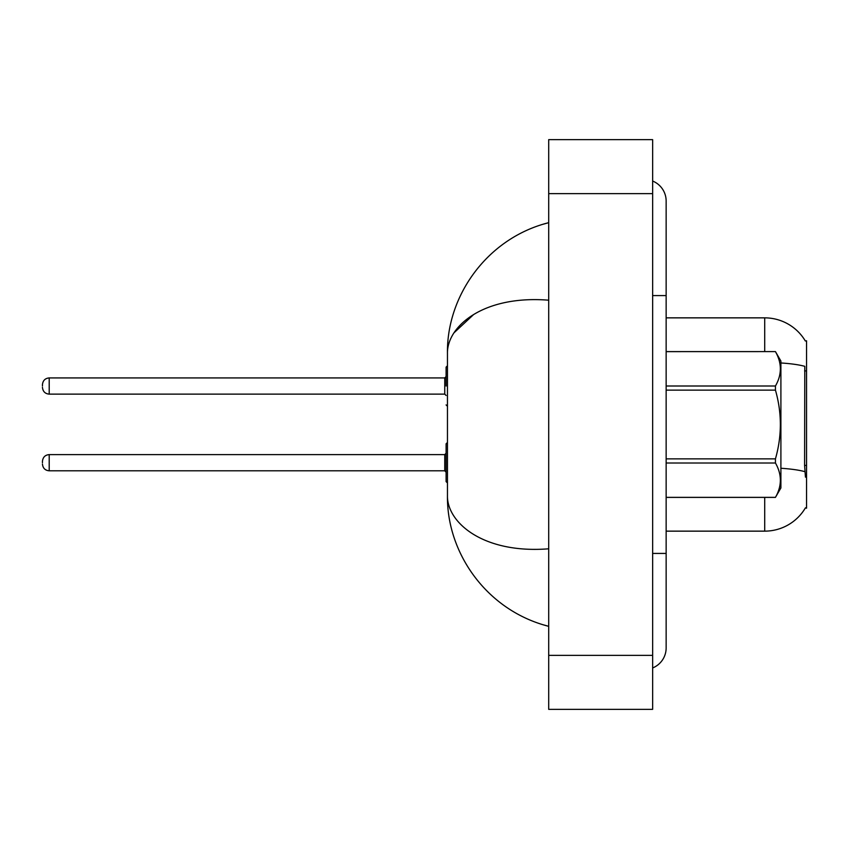 <?xml version="1.0" encoding="UTF-8"?>
<svg xmlns="http://www.w3.org/2000/svg" width="849" height="849" viewBox="0 0 849 849"><rect width="100%" height="100%" fill="white"/><g stroke="black" fill="none" stroke-linecap="round" stroke-linejoin="round"><path stroke-width="1.27" d="M805.319 340.969A47.247 47.247 0 0 0 764.705 317.855A47.247 47.247 0 0 1 805.319 340.969L806.55 340.799L806.55 508.201L805.457 507.798A47.247 47.247 0 0 1 764.705 531.145L666.147 531.145M764.705 351.603L764.705 317.855A47.247 47.247 0 0 1 805.223 340.799A47.247 47.247 0 0 0 764.705 317.855L666.147 317.855M805.457 477.149L804.597 465.422L804.788 366.333A47.247 8.203 180 0 0 780.9 362.969M446.096 462.705L446.096 443.804L446.096 472.15L444.749 470.802L444.749 454.608L446.096 453.26L446.096 481.606L446.096 462.705M42.45 462.705L42.45 461.357L42.45 462.705M446.096 386.03L446.096 367.129L446.096 386.03L446.096 376.574L444.749 377.922L444.749 394.127L446.096 395.475M42.45 386.03L42.45 384.671L42.45 386.03M652.648 553.421L666.147 553.421L666.147 201.075A21.596 21.596 0 0 0 652.648 181.049A21.596 21.596 0 0 1 666.147 201.075A21.596 21.596 0 0 0 652.648 181.049M652.648 667.951A21.596 21.596 0 0 0 666.147 647.925A21.596 21.596 0 0 1 652.648 667.951A21.596 21.596 0 0 0 666.147 647.925A21.596 21.596 0 0 1 652.648 667.951M548.698 300.196C483.177 294.943 446.998 326.494 447.455 353.386L447.455 495.614C446.892 522.432 483.155 554.026 548.698 548.804M548.698 709.35L652.648 709.35L652.648 139.65L548.698 139.65L548.698 709.35M447.455 353.386C446.532 296.45 486.647 238.304 548.698 222.671L543.519 224.125M543.625 624.906L548.698 626.329C486.541 610.505 446.627 552.784 447.455 495.614M453.897 332.925L473.233 314.915M666.147 351.603L775.445 351.603L780.9 361.048L780.9 487.952L775.445 497.365C781.982 485.957 781.982 474.495 775.445 463.002L666.147 463.002M775.445 351.603L666.147 351.635M666.147 385.998L775.445 385.998C781.982 374.589 781.982 363.139 775.445 351.635M775.445 385.998L775.445 390.137L666.147 390.137M666.147 458.863L775.445 458.863C781.982 435.898 781.982 412.985 775.445 390.137M775.445 458.863L775.445 463.002M666.147 497.365L775.445 497.365M806.55 465.422L804.597 465.422M806.55 370.917L804.597 370.917M764.705 531.145L764.705 497.397M804.926 471.673A47.247 8.203 180 0 0 780.9 468.266M42.45 461.357C42.885 457.218 45.135 454.968 49.2 454.608L49.2 470.802L444.749 470.802M444.749 377.922L49.2 377.922L49.2 394.127C45.135 393.766 42.885 391.516 42.45 387.377M652.648 295.579L666.147 295.579M548.698 655.354L652.648 655.354M548.698 193.646L652.648 193.646M447.455 442.456L446.096 443.804M49.2 454.608L444.749 454.608M49.2 470.802C45.135 470.442 42.885 468.192 42.45 464.053M447.455 482.954L446.096 481.606M447.455 406.278L446.096 404.92M49.2 394.127L444.749 394.127M49.2 377.922C45.135 378.283 42.885 380.532 42.45 384.671M447.455 365.77L446.096 367.129M666.147 553.421L666.147 647.925M548.698 626.329L543.519 624.875M666.147 497.397L775.445 497.397"/></g></svg>
